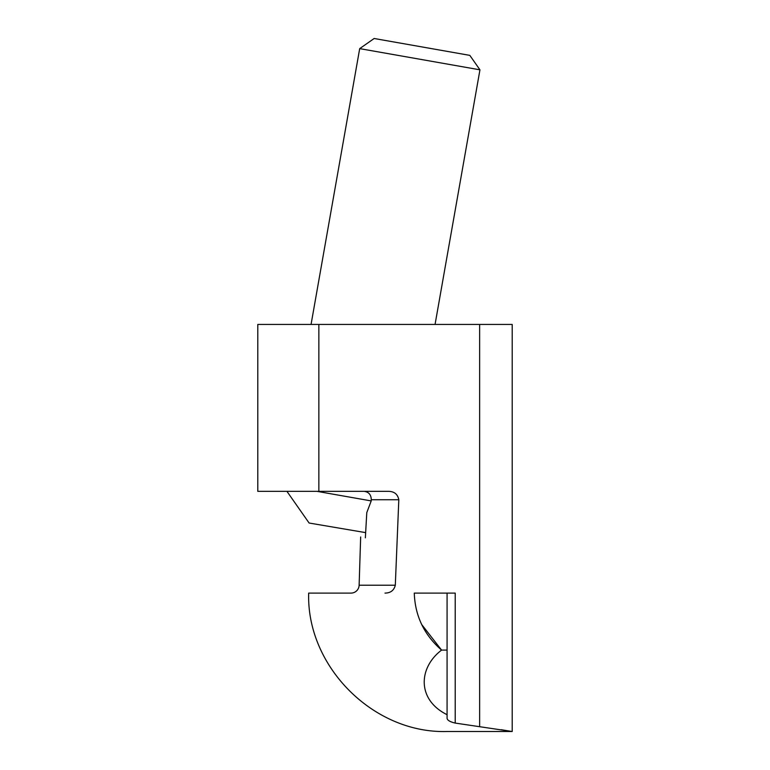 <?xml version="1.0" encoding="UTF-8"?>
<svg xmlns="http://www.w3.org/2000/svg" width="770" height="770" viewBox="0 0 770 770"><rect width="100%" height="100%" fill="white"/><g stroke="black" fill="none" stroke-linecap="round" stroke-linejoin="round"><path stroke-width="1.16" d="M447.072 731.5C373.556 733.752 306.422 666.608 308.674 593.102L350.995 593.102A8.143 8.143 0 0 0 359.128 585.219L395.308 585.219C394.009 590.407 390.563 593.035 384.981 593.102M359.696 48.626L374.153 38.5L469.825 55.373L479.951 69.829L359.696 48.626L311.061 324.449M479.951 69.829L435.06 324.449M286.921 491.337L309.107 523.023L365.654 532.628M366.789 512.608L371.217 500.914L366.789 512.608L365.355 537.807C359.099 536.7 359.099 536.7 365.355 537.807C359.099 536.7 359.099 536.7 365.355 537.807M316.932 491.337L371.217 500.914L371.275 499.74C371.15 494.677 368.724 491.876 363.989 491.337M512.204 731.5L512.204 324.449L257.796 324.449L257.796 491.337L388.378 491.337C394.269 491.424 397.744 494.225 398.812 499.74L395.308 585.219M447.072 593.102L414.279 593.102C415.049 615.923 424.155 634.923 441.576 650.092L447.072 650.092L447.072 593.102L455.214 593.102L455.214 723.078L512.002 731.5L447.072 731.5L512.002 731.5L501.318 729.719M455.214 723.078C450.171 721.904 447.466 720.345 447.072 718.381L447.072 714.685C416.994 699.872 418.149 667.927 441.576 650.092M441.547 650.063L421.671 624.489M447.072 650.092L447.072 714.685M318.857 491.337L318.857 324.449M479.643 726.649L479.643 324.449M398.812 499.74L371.275 499.74M360.658 536.979L359.128 585.219"/></g></svg>
